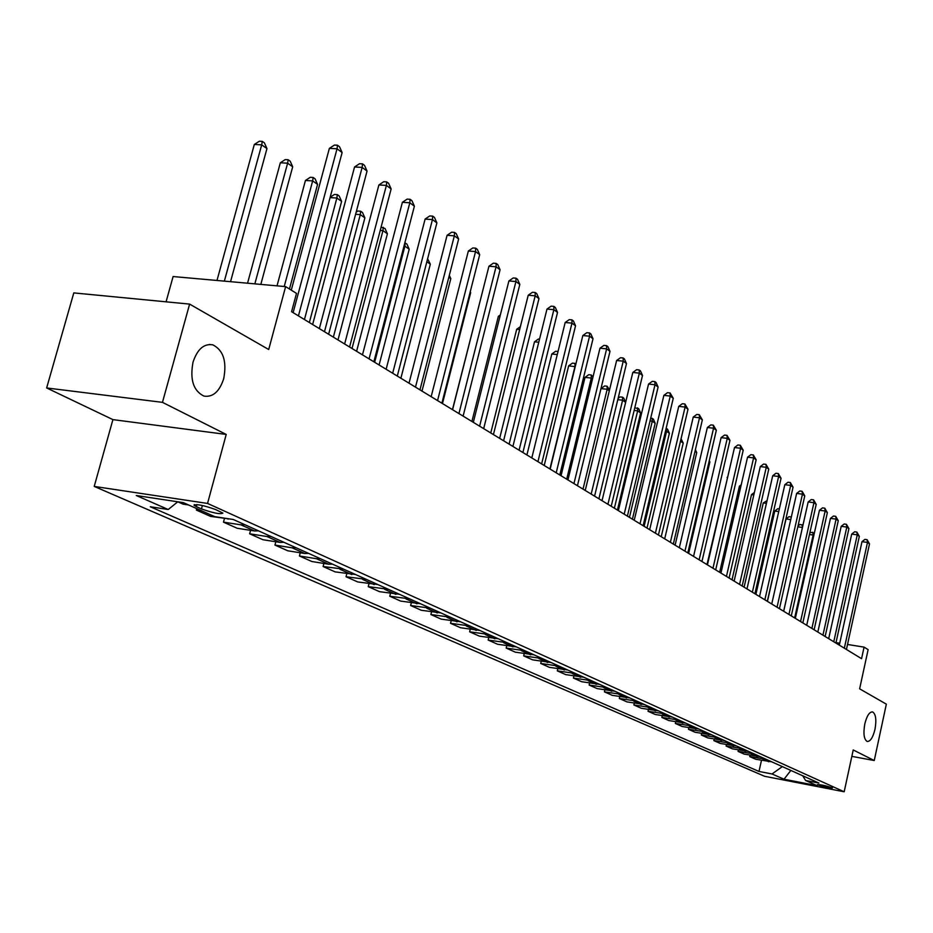 <?xml version="1.0" encoding="UTF-8"?>
<svg xmlns="http://www.w3.org/2000/svg" width="933" height="933" viewBox="0 0 933 933"><rect width="100%" height="100%" fill="white"/><g stroke="black" fill="none" stroke-linecap="round" stroke-linejoin="round"><path stroke-width="1.4" d="M864.809 723.938C866.85 715.809 869.439 711.797 872.577 711.914C875.83 713.955 876.623 719.798 874.967 729.408C872.95 737.536 870.361 741.548 867.2 741.467C863.946 739.449 863.142 733.606 864.809 723.938M193.026 362.156C197.353 349.199 203.93 343.426 212.782 344.837C223.325 350.12 226.976 361.398 223.71 378.681C219.488 391.615 212.899 397.423 203.954 396.093C193.411 390.915 189.761 379.603 193.026 362.156M831.979 787.685C825.297 785.551 820.457 784.548 817.46 784.653L817.949 784.956C824.632 787.079 829.46 788.082 832.458 787.977L831.979 787.685M94.221 486.42L764.57 776.279L844.178 791.779L207.546 503.435L94.221 486.42L112.916 419.617L226.218 434.428L162.47 402.356L46.65 387.953L112.916 419.617M46.65 387.953L73.8 292.904L189.621 304.1L268.704 349.513L285.626 286.618L173.106 276.541L166.074 301.826M851.841 756.36L874.244 760.535L886.35 704.158L859.631 688.822L868.122 649.648L864.075 647.129L847.526 644.47M162.47 402.356L189.621 304.1M285.626 286.618L296.496 293.394L291.586 311.704L861.567 658.675L864.075 647.129M196.315 506.619L201.47 508.917C213.459 513.138 220.596 514.538 222.87 513.103L215.605 509.535C203.522 505.266 196.35 503.855 194.076 505.313L196.315 506.619L196.875 504.578M188.548 504.963L183.043 504.135L177.783 501.791L168.22 509.511L150.271 506.759L758.995 771.451L761.48 760.348M168.22 509.511L136.288 495.528L183.288 502.619L214.695 516.637L233.273 519.494L818.894 783.055L805.576 780.478L817.226 785.679L784.012 779.218L772.034 773.97L758.995 771.451M226.218 434.428L207.546 503.435M874.244 760.535L853.229 749.957L844.178 791.779M839.723 643.222L836.003 642.627M771.661 761.795L755.73 759.252L749.747 756.593L750.062 755.229M760.243 756.663L744.172 754.109L738.061 751.38L738.376 749.98M748.569 751.403L732.347 748.837L726.096 746.05L726.422 744.616M736.615 746.027L720.253 743.449L713.85 740.604L714.188 739.123M724.381 740.522L707.867 737.933L701.313 735.017L701.663 733.501M711.844 734.877L695.19 732.288L688.472 729.291L688.834 727.74M699.004 729.105L682.198 726.504L675.317 723.437L675.69 721.839M685.86 723.18L668.891 720.568L661.847 717.43L662.22 715.786M672.378 717.115L655.258 714.491L648.027 711.273L648.423 709.581M658.546 710.888L641.274 708.264L633.869 704.963L634.277 703.225M644.376 704.508L626.941 701.884L619.337 698.49L619.757 696.706M629.833 697.966L612.223 695.33L604.432 691.854L604.864 690.012M614.905 691.248L597.132 688.601L589.131 685.044L589.586 683.131M599.581 684.356L581.644 681.708L573.422 678.046L573.888 676.075M583.848 677.265L565.736 674.617L557.293 670.862L557.782 668.833M567.684 669.999L549.397 667.34L540.72 663.468L541.222 661.38M551.065 662.512L532.603 659.853L523.681 655.887L524.206 653.73M533.979 654.826L515.343 652.167L506.176 648.085L506.712 645.858M516.416 646.919L497.592 644.26L488.157 640.061L488.717 637.752M498.339 638.79L479.329 636.119L469.614 631.804L470.209 629.413M479.725 630.416L460.529 627.746L450.534 623.302L451.152 620.83M460.564 621.786L441.169 619.127L430.883 614.544L431.524 611.99M440.819 612.899L421.238 610.252L410.625 605.517L411.301 602.87M420.48 603.744L400.689 601.097L389.761 596.222L390.461 593.481M399.499 594.298L379.509 591.662L368.232 586.635L368.967 583.79M377.853 584.559L357.654 581.924L346.026 576.746L346.784 573.783M355.508 574.506L335.11 571.882L323.098 566.529L323.891 563.45M332.428 564.115L328.708 564.232L311.82 561.503L299.411 555.975L300.251 552.779M308.59 553.386L304.823 553.514L287.772 550.785L274.943 545.082L275.83 541.746M283.947 542.295L280.133 542.435L262.908 539.717L249.647 533.804L250.569 530.341M258.453 530.819L254.592 530.97L237.192 528.265L223.477 522.153L224.445 518.538M230.964 519.133L210.59 516.404L196.385 510.083L196.77 508.637M201.866 510.911L196.385 510.083M244.843 524.696L240.971 524.847L223.477 522.153M270.792 536.382L266.966 536.522L249.647 533.804M295.878 547.671L292.087 547.799L274.943 545.082M320.136 558.587L316.38 558.704L299.411 555.975M343.601 569.142L323.098 566.529M366.319 579.37L346.026 576.746M388.326 589.271L368.232 586.635M409.645 598.869L389.761 596.222M430.323 608.176L410.625 605.517M450.371 617.203L430.883 614.544M469.835 625.961L450.534 623.302M488.729 634.463L469.614 631.804M507.074 642.72L488.157 640.061M524.906 650.744L506.176 648.085M542.236 658.546L523.681 655.887M559.1 666.127L540.72 663.468M575.498 673.509L557.293 670.862M591.452 680.693L573.422 678.046M606.986 687.679L589.131 685.044M622.113 694.49L604.432 691.854M636.854 701.126L619.337 698.49M651.222 707.599L633.869 704.963M665.229 713.897L648.027 711.273M678.886 720.043L661.847 717.43M692.204 726.037L675.317 723.437M705.208 731.892L688.472 729.291M717.897 737.606L701.313 735.017M730.282 743.181L713.85 740.604M742.388 748.628L726.096 746.05M754.214 753.946L738.061 751.38M765.76 759.147L749.747 756.593M772.034 773.97L782.344 766.599M802.742 775.79L805.576 780.478M784.012 779.218L790.857 770.436M293.125 312.637L337.035 148.779L342.119 152.557L298.443 315.867M291.294 290.14L329.361 148.382L337.035 148.779L337.489 145.221L339.519 146.749L342.119 152.557M329.361 148.382L334.422 145.07L337.489 145.221M230.544 281.684L266.955 148.569L261.695 144.848L254.324 144.463L216.981 280.471M254.324 144.463L259.351 141.221L262.29 141.373L261.695 144.848L224.352 281.136M262.29 141.373L264.401 142.866L266.955 148.569M319.343 328.591L362.144 167.415L367.054 171.066L324.474 331.716M312.637 324.509L354.552 166.984L362.144 167.415L362.54 163.881L364.5 165.351L367.054 171.066M354.552 166.984L359.508 163.718L362.54 163.881M344.639 343.997L386.39 185.41L391.137 188.933L349.595 347.006M337.991 339.95L378.891 184.944L386.39 185.41L386.729 181.9L388.629 183.323L391.137 188.933M378.891 184.944L383.731 181.725L386.729 181.9M369.071 358.867L409.809 202.788L414.392 206.193L373.853 361.782M362.482 354.855L402.391 202.309L409.809 202.788L410.1 199.312L411.931 200.677L414.392 206.193M402.391 202.309L407.138 199.114L410.1 199.312M260.82 284.402L292.694 166.785L287.621 163.193L280.332 162.774L247.548 283.212M280.332 162.774L285.241 159.578L288.157 159.741L287.621 163.193L254.849 283.865M288.157 159.741L290.186 161.176L292.694 166.785M289.463 289.008L317.57 184.384L312.66 180.909L305.453 180.466L277.019 285.848M305.453 180.466L310.257 177.305L313.138 177.48L312.66 180.909L284.238 286.489M313.138 177.48L315.109 178.879L317.57 184.384M309.348 322.515L341.618 201.4L336.871 198.041L304.45 319.529M330.165 197.283L334.446 194.449L337.303 194.635L339.192 195.988L341.618 201.4M337.303 194.635L336.871 198.041L330.084 197.598M392.676 373.235L432.446 219.593L436.889 222.882L397.295 376.046M386.145 369.258L425.11 219.08L432.446 219.593L432.69 216.141L434.463 217.459L436.889 222.882M425.11 219.08L429.751 215.931L432.69 216.141M333.361 337.128L364.885 217.856L360.29 214.613L328.626 334.247M356.173 212.153L357.84 211.033L360.663 211.231L362.505 212.537L364.885 217.856M360.663 211.231L360.29 214.613L355.601 214.287M415.488 387.125L454.348 235.839L458.639 239.023L419.967 389.842M409.027 383.183L447.082 235.314L454.348 235.839L454.546 232.41L456.26 233.693L458.639 239.023M447.082 235.314L451.642 232.2L454.546 232.41M437.565 400.56L475.538 251.56L479.69 254.651L441.892 403.196M431.163 396.665L468.354 251.012L475.538 251.56L475.69 248.166L477.346 249.403L479.69 254.651M468.354 251.012L472.821 247.945L475.69 248.166M458.931 413.564L496.053 266.791L500.076 269.777L463.118 416.118M452.587 409.704L488.95 266.22L496.053 266.791L496.169 263.409L497.779 264.61L500.076 269.777M488.95 266.22L493.324 263.188L496.169 263.409M479.62 426.159L515.926 281.533L519.821 284.425L483.679 428.632M473.323 422.334L508.893 280.95L515.926 281.533L515.996 278.186L517.558 279.352L519.821 284.425M508.893 280.95L513.197 277.952L515.996 278.186M499.656 438.358L535.18 295.831L538.971 298.63L503.598 440.761M493.429 434.568L528.23 295.225L535.18 295.831L535.227 292.507L536.743 293.638L538.971 298.63M528.23 295.225L532.451 292.274L535.227 292.507M356.604 351.274L387.405 233.786L382.95 230.638L352.021 348.487M381.096 227.127L385.061 228.55L387.405 233.786M383.276 227.29L382.95 230.638L380.221 230.439M379.101 364.966L409.202 249.216L404.899 246.172L374.658 362.261M404.852 242.813L406.905 244.061L409.202 249.216M405.179 242.837L404.899 246.172L404.001 246.102M400.887 378.227L430.323 264.167L426.848 261.707M427.606 258.768L430.323 264.167M421.996 391.079L450.802 278.652L448.831 277.253M449.321 275.34L450.802 278.652M442.475 403.546L470.664 292.705L470.104 292.309M470.244 291.761L470.664 292.705M519.086 450.184L553.864 309.686L557.526 312.415L522.9 452.517M512.917 446.429L546.983 309.08L553.864 309.686L553.875 306.397L555.333 307.482L557.526 312.415M546.983 309.08L551.123 306.152L553.875 306.397M479.609 303.062L452.458 409.634M537.933 461.66L571.976 323.133L575.544 325.78L541.63 463.911M531.81 457.94L565.176 322.503L571.976 323.133L571.964 319.867L573.387 320.929L575.544 325.78M565.176 322.503L569.235 319.622L571.964 319.867M499.96 316.497L498.362 316.345L471.9 421.459M498.362 316.345L500.345 314.957M556.208 472.786L589.563 336.183L593.015 338.749L559.8 474.979M550.155 469.101L582.833 335.542L589.563 336.183L589.516 332.941L590.892 333.967L593.015 338.749M582.833 335.542L586.822 332.684L589.516 332.941M519.658 329.547L516.695 329.256L490.77 432.947M516.695 329.256L520.381 326.655M573.958 483.586L606.637 348.86L609.995 351.344L577.445 485.708M567.952 479.935L599.977 348.207L606.637 348.86L606.567 345.642L607.908 346.644L609.995 351.344M599.977 348.207L603.896 345.385L606.567 345.642M538.761 342.224L534.504 341.805L509.103 444.108M534.504 341.805L538.411 339.029L539.531 339.146M591.184 494.082L623.232 361.164L626.486 363.578L594.578 496.146M585.236 490.455L616.631 360.5L623.232 361.164L623.127 357.969L624.434 358.948L626.486 363.578M616.631 360.5L620.492 357.712L623.127 357.969M557.281 354.552L551.823 354.004L526.912 454.942M551.823 354.004L555.66 351.263L558.039 351.496M607.931 504.275L639.35 373.13L642.51 375.474L611.22 506.269M602.03 500.683L632.819 372.454L639.35 373.13L639.222 369.958L640.481 370.902L642.51 375.474M632.819 372.454L636.609 369.69L639.222 369.958M575.218 366.669L568.652 365.853L544.219 465.485M568.652 365.853L572.419 363.147L574.95 363.404L574.973 366.506L549.91 468.949M574.95 363.404L575.859 364.045M624.2 514.176L655.013 384.758L658.103 387.043L627.396 516.124M618.357 510.619L648.552 384.069L655.013 384.758L654.861 381.62L656.097 382.53L658.103 387.043M648.552 384.069L652.284 381.34L654.861 381.62M640.015 523.81L670.256 396.059L673.253 398.286L643.129 525.699M634.23 520.276L663.864 395.37L670.256 396.059L670.081 392.956L673.253 398.286M663.864 395.37L667.527 392.676L670.081 392.956M655.409 533.175L685.09 407.068L688.006 409.237L658.43 535.017M649.671 529.676L678.746 406.368L685.09 407.068L684.892 403.977L688.006 409.237M678.746 406.368L682.361 403.709L684.892 403.977M670.384 542.283L699.517 417.774L702.362 419.885L673.323 544.079M664.693 538.831L693.242 417.074L699.517 417.774L699.307 414.719L702.362 419.885M693.242 417.074L696.799 414.439L699.307 414.719M684.95 551.158L713.57 428.2L716.334 430.265L687.819 552.907M679.317 547.729L707.366 427.501L713.57 428.2L713.337 425.168L716.334 430.265M707.366 427.501L710.853 424.888L713.337 425.168M699.144 559.8L727.262 438.358L729.956 440.364L701.943 561.503M693.557 556.395L721.104 437.647L727.262 438.358L727.005 435.349L729.956 440.364M721.104 437.647L724.556 435.07L727.005 435.349M712.975 568.209L740.592 448.26L743.216 450.207L715.693 569.876M707.436 564.85L734.504 447.537L740.592 448.26L740.324 445.274L743.216 450.207M734.504 447.537L737.898 444.983L740.324 445.274M726.445 576.419L753.596 457.905L756.15 459.806L729.093 578.028M720.952 573.072L747.555 457.182L753.596 457.905L753.316 454.942L756.15 459.806M747.555 457.182L750.902 454.651L753.316 454.942M739.566 584.408L766.261 467.305L768.757 469.159L742.155 585.982M734.131 581.096L760.29 466.582L766.261 467.305L765.97 464.366L768.757 469.159M760.29 466.582L763.579 464.074L765.97 464.366M752.371 592.198L778.623 476.483L781.061 478.291L754.902 593.738M746.983 588.921L772.711 475.748L778.623 476.483L778.309 473.556L781.061 478.291M772.711 475.748L775.953 473.264L778.309 473.556M764.862 599.802L790.683 485.428L793.05 487.189L767.323 601.307M759.52 596.549L784.816 484.694L790.683 485.428L790.356 482.536L793.05 487.189M784.816 484.694L788.012 482.244L790.356 482.536M777.049 607.22L802.45 494.163L804.759 495.878L779.452 608.678M771.743 603.989L796.642 493.417L802.45 494.163L802.112 491.283L804.759 495.878M796.642 493.417L799.791 490.991L802.112 491.283M788.933 614.462L813.938 502.689L816.2 504.368L791.277 615.885M783.685 611.267L808.176 501.942L813.938 502.689L813.588 499.831L816.2 504.368M808.176 501.942L811.29 499.54L813.588 499.831M800.549 621.53L825.145 511.004L827.361 512.649L802.835 622.917M795.336 618.357L819.442 510.269L825.145 511.004L824.795 508.182L827.361 512.649M819.442 510.269L822.509 507.879L824.795 508.182M811.885 628.422L836.096 519.133L838.266 520.742L814.112 629.787M806.718 625.285L830.452 518.386L836.096 519.133L835.735 516.334L838.266 520.742M830.452 518.386L833.472 516.031L835.735 516.334M822.953 635.163L846.802 527.075L848.913 528.649L825.134 636.493M817.833 632.049L841.204 526.329L846.802 527.075L846.429 524.299L848.913 528.649M841.204 526.329L844.19 523.996L846.429 524.299M833.775 641.752L857.264 534.842L859.328 536.37L835.91 643.047M828.691 638.662L851.712 534.096L857.264 534.842L856.879 532.078L859.328 536.37M851.712 534.096L854.663 531.775L856.879 532.078M844.342 648.19L867.492 542.423L869.509 543.927L846.429 649.461M839.315 645.123L861.987 541.676L867.492 542.423L867.095 539.682L869.509 543.927M861.987 541.676L864.891 539.391L867.095 539.682M592.513 378.915L591.289 378.052L585.026 377.387L561.048 475.737M585.026 377.387L588.735 374.704L591.242 374.973L591.289 378.052L566.693 479.165M591.242 374.973L592.991 376.932M609.307 390.799L607.161 389.271L583.02 489.102M607.08 386.215L607.161 389.271L600.969 388.606L604.607 385.959L607.08 386.215L609.541 389.831M618.124 398.309L620.048 396.91L622.509 397.178L623.722 398.041L625.635 402.345L622.603 400.21L598.904 498.782M622.509 397.178L622.603 400.21L617.798 399.674M617.424 510.048L640.609 412.946L637.647 410.847L614.38 508.193M634.778 407.803L638.708 408.677L640.609 412.946M637.531 407.838L637.647 410.847L634.148 410.45M632.411 519.168L655.176 423.255L652.295 421.215L629.448 517.372M650.721 418.066L653.31 419.045L655.176 423.255M652.155 418.229L652.295 421.215L650.033 420.958M647.012 528.055L669.381 433.297L666.57 431.314L644.12 526.305M666.15 428.317L667.538 429.157L669.381 433.297M666.419 428.352L666.57 431.314L665.474 431.186M661.24 536.72L683.224 443.093L680.495 441.169M681.067 438.755L683.224 443.093M675.107 545.164L696.718 452.645L694.992 451.42M695.4 449.659L696.718 452.645M688.636 553.397L709.885 461.963L709.092 461.403M709.278 460.599L709.885 461.963M727.588 477.509L706.981 564.57M727.087 477.451L727.717 476.973M740.872 486.326L739.437 486.151L719.646 572.279M739.437 486.151L741.222 484.787M753.817 494.945L751.497 494.642L732.02 579.813M751.497 494.642L754.389 492.426M766.436 503.354L763.276 502.934L744.102 587.172M763.276 502.934L767.043 500.683M778.74 511.564L774.775 511.051L755.905 594.356M774.775 511.051L777.795 508.718L779.335 508.928M790.752 519.599L786.029 518.97L767.439 601.377M786.029 518.97L789.003 516.672L791.324 517.057M797.82 526.818L802.427 527.437L783.65 611.243M798.018 525.944L799.954 524.428L802.94 525.314M802.427 527.437L802.123 524.719M813.821 535.495L813.133 535.017L794.636 617.926M809.879 532.65L812.818 532.323L814.147 534.026M812.818 532.323L813.133 535.017L809.459 534.516M228.165 519.11L226.824 518.503M254.592 530.97L240.971 524.847M280.133 542.435L266.966 536.522M304.823 553.514L292.087 547.799M328.708 564.232L316.38 558.704M351.823 574.6L339.892 569.247M374.203 584.653L362.657 579.463M395.884 594.379L384.699 589.364M416.911 603.814L406.053 598.951M437.297 612.969L426.766 608.246M457.065 621.845L446.86 617.261M476.273 630.463L466.36 626.008M494.91 638.825L485.288 634.51M513.022 646.954L503.668 642.755M530.632 654.849L521.535 650.779M547.741 662.535L538.901 658.57M564.395 670.011L555.788 666.15M580.594 677.276L572.221 673.521M596.362 684.356L588.21 680.705M611.71 691.248L603.779 687.691M626.673 697.966L618.941 694.49M641.239 704.497L633.717 701.126M655.456 710.876L648.108 707.587M669.299 717.092L662.138 713.885M682.816 723.157L675.83 720.019M695.995 729.07L689.184 726.014M708.858 734.854L702.211 731.869M721.419 740.487L714.923 737.571M733.688 745.992L727.343 743.146M745.665 751.368L739.472 748.581M757.374 756.616L751.322 753.899M768.815 761.76L762.891 759.1M202.391 505.499L201.47 508.917M212.782 344.837L209.214 344.464M194.274 504.59L194.076 505.313"/></g></svg>
